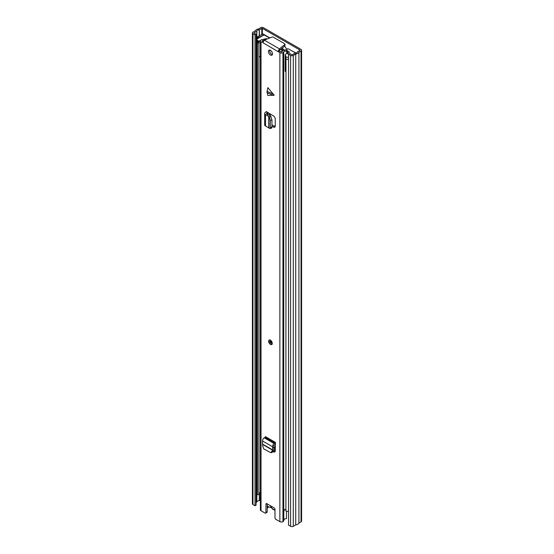<?xml version="1.0" encoding="UTF-8"?>
<svg xmlns="http://www.w3.org/2000/svg" width="554" height="554" viewBox="0 0 554 554"><rect width="100%" height="100%" fill="white"/><g stroke="black" fill="none" stroke-linecap="round" stroke-linejoin="round"><path stroke-width="0.83" d="M255.006 34.916L256.093 34.286L256.093 505.137L255.006 505.767L255.006 34.916L252.97 33.739A1.925 1.108 180 0 1 252.409 32.949A1.925 1.108 180 0 1 252.97 32.167L255.401 30.761A4.356 2.514 180 0 1 258.586 28.926L260.705 27.7A1.925 1.108 180 0 1 263.427 27.7L301.03 49.41A1.925 1.108 180 0 1 301.591 50.199A1.925 1.108 180 0 1 301.03 50.982L298.911 52.208A4.356 2.514 180 0 1 295.725 54.043L293.295 55.448A1.925 1.108 180 0 1 290.573 55.448L288.537 54.271L289.624 53.641L292.207 54.818L295.06 53.212A2.818 1.627 180 0 0 297.477 51.82L299.943 50.352M273.849 446.399L274.078 445.201M274.119 446.24A2.562 1.482 -120 0 0 275.345 448.823M275.303 450.16L274.846 449.896A2.562 1.482 60 0 1 274.001 449.169L273.503 451.122L271.959 452.542L270.809 452.66L272.686 450.257L272.54 446.746A2.438 1.406 -60 0 1 274.258 443.588L274.978 443.172A0.644 0.367 120 0 0 275.435 442.39L275.435 444.308A2.438 1.406 -60 0 1 274.978 444.64L274.258 445.056A0.644 0.367 120 0 0 273.808 445.887L274.001 449.142M296.051 53.025L292.013 50.954M269.867 37.907L262.928 33.898L257.686 36.689L258.427 37.464L259.307 37.18A1.794 1.039 0 0 0 259.563 37.083L261.53 36.162A1.794 1.039 0 0 0 261.668 36.093L261.668 36.301M256.093 34.286L253.947 32.949L256.834 31.149A2.818 1.627 180 0 1 259.251 29.757L262.34 28.33L299.943 50.04M264.182 34.625A1.794 1.039 0 0 1 264.016 34.736L261.668 36.093M255.006 505.767L252.97 504.59A1.925 1.108 180 0 1 252.409 503.801L252.409 32.949M256.093 502.471L256.834 502A2.818 1.627 180 0 1 259.251 500.608L260.387 499.992M301.591 50.199L301.591 521.051A1.925 1.108 180 0 1 301.03 521.833L298.911 523.059A4.356 2.514 180 0 1 295.725 524.894L293.295 526.3A1.925 1.108 180 0 1 290.573 526.3L288.537 525.123L288.537 54.271M295.725 524.894L295.725 54.043M298.911 523.059L298.911 52.208M258.427 38.171L258.427 37.464M257.686 38.607L257.686 36.689M274.978 509.728A4.1 2.368 60 0 1 270.712 505.899M258.919 43.067L258.919 494.473L257.444 494.729L257.444 42.713A4.356 2.514 180 0 1 257.285 42.284M257.444 494.729A4.356 2.514 180 0 1 257.257 494.002L257.257 42.242M258.919 493.524A2.818 1.627 180 0 1 260.387 492.534M288.537 511.141A4.356 2.514 180 0 1 285.899 511.162L285.982 58.98M286.647 59.236A4.356 2.514 180 0 1 285.899 59.14M259.528 40.677L259.168 42.977A0.644 0.367 180 0 1 258.261 42.977L257.811 42.713A2.562 1.482 180 0 1 257.056 41.668L257.056 39.576A2.562 1.482 0 0 0 257.811 40.622L258.261 40.885A0.644 0.367 0 0 0 259.168 40.885L259.528 40.677A2.181 1.26 0 0 0 260.387 40.982M260.387 56.882A2.181 1.26 180 0 1 259.528 56.577A2.181 1.26 180 0 1 258.919 55.878M285.899 71.798A2.181 1.26 180 0 1 285.809 71.75A2.181 1.26 180 0 1 285.172 70.864L285.172 54.957A2.181 1.26 0 0 0 285.809 55.843L285.448 56.058A0.644 0.367 0 0 0 285.448 56.577L285.899 56.84A2.562 1.482 0 0 0 288.537 57.194M282.762 50.726L280.615 49.396M295.337 53.184L295.337 53.177A1.281 0.741 0 0 0 295.337 53.177A1.281 0.741 0 0 0 294.957 52.658L288.738 49.064A1.281 0.741 0 0 0 287.609 48.856L286.577 48.96M257.056 39.576A2.562 1.482 0 0 1 257.811 38.531L263.247 35.394A1.281 0.741 0 0 1 265.054 35.394L269.597 38.011M286.972 50.947L287.554 50.892L287.554 53.703M287.554 50.892L289.507 52.014L287.651 53.71A2.181 1.26 0 0 0 285.172 54.957M266.349 38.648L267.056 39.057M283.156 50.449L282.81 50.248A15.699 9.065 60 0 0 281.591 48.593M284.569 46.169A17.299 9.986 -120 0 1 287.076 49.777L286.363 50.192M282.325 47.997A17.299 9.986 60 0 1 283.835 50.102M288.537 59.285A2.562 1.482 180 0 1 285.899 58.932L285.448 58.669A0.644 0.367 180 0 1 285.255 58.412L285.255 56.314M267 92.026L267.817 87.629L274.161 95.212L267.817 95.475L267 92.026M270.449 340.211A2.562 1.482 -120 0 0 269.168 340.087A2.562 1.482 -120 0 0 268.773 342.143A2.562 1.482 -120 0 0 270.449 344.401A2.562 1.482 -120 0 0 271.73 344.526A2.562 1.482 -120 0 0 272.125 342.476A2.562 1.482 -120 0 0 270.449 340.211M270.449 50.324A2.881 1.662 -120 0 0 269.009 50.185A2.881 1.662 -120 0 0 268.565 52.491A2.881 1.662 -120 0 0 270.449 55.033A2.881 1.662 -120 0 0 271.889 55.178A2.881 1.662 -120 0 0 272.333 52.865A2.881 1.662 -120 0 0 270.449 50.324M272.374 54.555A2.881 1.662 60 0 1 271.716 54.306A2.881 1.662 60 0 1 269.791 50.075M273.24 451.69L273.461 451.822A2.562 1.482 60 0 0 274.749 451.946A2.562 1.482 60 0 0 275.276 450.859L275.435 444.308M271.959 126.264L273.51 127.095A2.562 1.482 60 0 0 274.722 127.178A2.562 1.482 60 0 0 275.248 126.007L275.248 119.041A2.562 1.482 60 0 0 273.51 115.945L266.1 111.486A0.644 0.367 -0 0 1 266.1 112.005L266.1 111.486M262.845 42.478L261.024 41.799A2.181 1.26 180 0 1 260.387 40.913A2.181 1.26 180 0 1 261.024 40.02L261.253 39.888A2.05 1.184 180 0 1 262.284 39.563A2.853 1.648 0 0 0 263.282 39.327L266.329 38.614L265.885 39.126L263.282 39.327M265.65 513.136A1.281 0.741 -120 0 0 265.92 512.547L267.187 511.813A1.281 0.741 60 0 1 266.924 512.402L265.65 513.136A1.281 0.741 -120 0 1 265.013 513.066L261.024 510.767A2.181 1.26 180 0 1 260.387 509.881L260.387 40.913M265.92 512.547L265.92 504.175A1.281 0.741 60 0 1 266.183 503.586A1.281 0.741 60 0 1 266.827 503.655L274.071 507.838A1.281 0.741 60 0 1 274.978 509.41L274.978 517.775A1.281 0.741 -120 0 0 275.885 519.347L279.874 521.646L279.874 52.678L262.831 42.637L264.348 40.158L271.744 37.139A1.281 0.741 180 0 1 273.385 37.215L284.548 43.662A1.281 0.741 180 0 1 284.922 44.181A1.281 0.741 180 0 1 284.687 44.611L279.451 48.877L278.066 51.425L279.334 50.698L279.645 51.086L278.378 51.82M273.718 450.499L274.736 451.088A2.562 1.482 -120 0 0 275.213 451.288M267.187 511.813L267.187 503.863M263.115 41.543L262.18 40.913L262.651 40.581A4.647 2.68 0 0 0 265.885 39.126M286.91 53.724L286.91 52.748C286.508 51.1 285.587 50.636 284.16 51.377L284.507 49.874A4.647 2.68 0 0 0 281.986 51.744L281.141 51.951L279.645 51.086M271.959 124.858L274.777 126.36A2.562 1.482 -120 0 0 275.186 126.52M266.349 39.341L266.329 38.614M287.152 53.703L287.152 51.723L286.91 52.748M284.507 49.874C286.065 49.68 286.951 50.296 287.152 51.723M284.16 51.377A2.853 1.648 0 0 0 283.738 51.951A2.05 1.184 180 0 1 283.184 52.547L282.956 52.678A2.181 1.26 180 0 1 279.874 52.678M285.899 509.188L283.925 510.123L283.766 511.1A2.05 1.184 180 0 1 283.786 511.259A2.05 1.184 180 0 1 283.786 511.287A2.05 1.184 180 0 1 283.738 511.501L283.925 510.123M283.766 520.518A2.05 1.184 180 0 1 283.786 520.677A2.05 1.184 180 0 1 283.738 520.919A2.05 1.184 180 0 1 283.184 521.515L282.956 521.646A2.181 1.26 180 0 1 279.874 521.646M286.46 511.238L286.46 518.655A2.853 1.648 0 0 0 283.786 520.005M267.921 506.585L267.921 507.422A4.647 2.68 180 0 1 267.187 508.413M284.922 44.181L284.922 45.65A1.281 0.741 180 0 1 284.687 46.072L279.451 50.345L279.451 48.877L264.348 40.158M279.451 50.345L279.334 50.698M285.899 509.285A2.853 1.648 0 0 0 284.714 509.638L283.786 511.287L283.786 520.677M271.578 128.119L269.916 128.535L265.532 126.007A2.438 1.406 180 0 1 264.667 124.927L264.667 113.418A2.438 1.406 180 0 1 265.38 112.427L266.1 112.005M269.369 128.182C269.93 128.812 270.234 128.556 270.29 127.406L270.29 120.336L269.369 116.922L265.532 114.498A2.438 1.406 180 0 1 264.667 113.418M266.799 115.107L268.074 114.373L270.622 115.938L271.959 119.969L270.29 120.336M267.762 112.441A2.438 1.406 180 0 1 267.367 112.739L266.647 113.154A0.644 0.367 -0 0 0 266.689 113.702L268.074 114.373L268.081 112.628M270.29 127.406L271.959 126.998L271.959 119.969M271.959 126.998C271.903 128.147 271.592 128.403 271.031 127.766M270.809 452.66L263.739 448.906L262.61 445.61L262.575 440.991A2.438 1.406 -60 0 1 264.293 437.833L265.013 437.418A0.644 0.367 120 0 0 265.463 436.635L275.435 442.39M272.644 448.027L273.918 447.293M262.34 34.452L262.34 28.33M259.563 37.083L259.563 37.513M264.016 34.736L264.016 35.179M256.765 502.083L256.765 31.232M256.834 502L256.834 31.149M259.251 500.608L259.251 493.108M259.251 36.086L259.251 29.757M259.397 500.56L259.397 492.991M259.397 36.017L259.397 29.708M261.793 34.764L261.793 28.33M290.573 526.3L290.573 55.448M293.295 526.3L293.295 55.448M301.03 521.833L301.03 50.982M252.97 504.59L252.97 33.739M259.307 37.18L259.307 37.665M275.317 449.619L274.846 449.896M270.948 507.45L271.46 507.734A1.281 0.741 -120 0 0 270.899 507.194A1.281 0.741 -120 0 0 270.345 507.097A0.644 0.519 72.3 0 0 270.954 507.45L268.586 507.042L267.187 505.899M267.187 505.705A4.356 2.514 -120 0 0 268.455 506.751A4.356 2.514 -120 0 0 270.345 507.097M271.46 507.734A4.356 2.514 -120 0 0 274.978 509.978M270.13 115.474L270.13 113.84M258.261 42.977L258.261 40.885M257.811 40.622L257.811 42.713M285.448 56.577L285.448 58.669M285.899 58.932L285.899 56.84M259.168 40.885L259.168 42.977M281.342 52.007L282.131 50.518M282.561 50.892L282.145 50.656L281.425 52.014M267.07 91.355L273.614 94.263M261.024 510.767L261.024 41.799M262.651 41.273L262.651 40.581M262.527 41.197L262.527 40.622M283.738 510.456L283.738 51.951M283.184 521.515L283.184 52.547M282.956 521.646L282.956 52.678M284.687 44.611L284.687 46.072M266.827 503.655L265.92 504.175M265.532 126.007L265.532 114.498M268.773 127.496L268.773 116.153M268.96 127.628L268.96 116.305M267.367 114.034L267.367 112.739M266.647 113.681L266.647 113.154M269.369 116.922L271.031 116.562M273.51 127.095L274.777 126.36M273.614 95.53L267.07 92.615M265.013 437.418L274.978 443.172M264.293 437.833L274.258 443.588M262.575 440.991L272.54 446.746M262.908 444.322L272.727 449.993M262.88 444.599L272.686 450.257M273.461 451.822L274.736 451.088M272.36 451.233L273.503 451.122M271.543 343.155A1.281 0.741 60 0 1 270.899 343.092A1.281 0.741 60 0 1 270.061 341.963A1.281 0.741 60 0 1 270.262 340.939L271.543 343.155M270.948 341.326A0.644 0.367 -120 0 0 271.55 342.372M264.542 35.207L264.542 34.833M271.384 507.838L274.978 510.366M269.569 115.163L269.569 113.487M282.159 50.393L281.307 52.007M269.618 339.824C268.233 340.038 269.258 343.979 270.581 344.173L272.18 344.263"/></g></svg>
